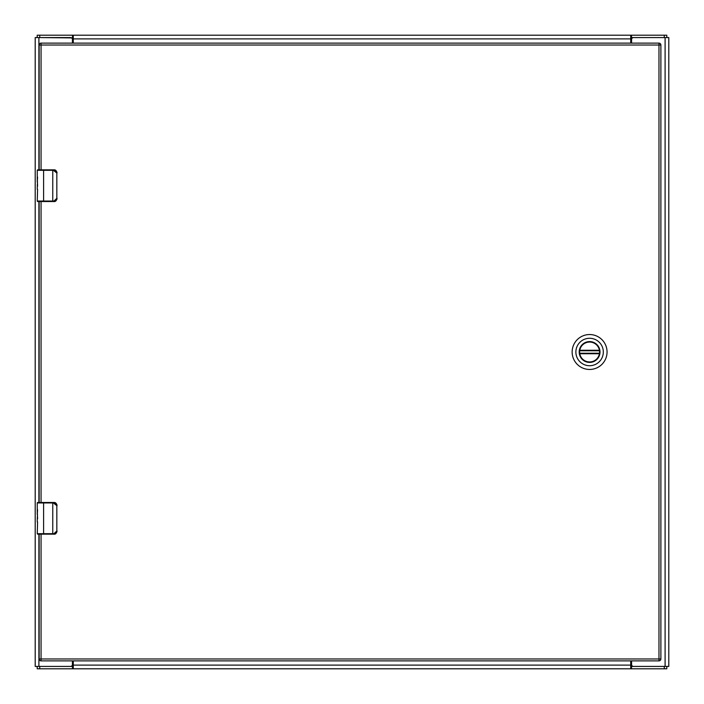 <?xml version="1.0" encoding="UTF-8"?>
<svg xmlns="http://www.w3.org/2000/svg" width="704" height="704" viewBox="0 0 704 704"><rect width="100%" height="100%" fill="white"/><g stroke="black" fill="none" stroke-linecap="round" stroke-linejoin="round"><path stroke-width="1.06" d="M631.576 660.88L631.576 664.523A1.901 1.901 0 0 0 633.477 666.424L668.8 666.424L668.8 37.576L633.477 37.576A1.901 1.901 0 0 0 631.576 39.477L631.576 43.12M72.424 43.12L72.424 39.477A1.901 1.901 0 0 0 70.523 37.576L35.2 37.576L35.2 666.424L70.523 666.424A1.901 1.901 0 0 0 72.424 664.523L72.424 660.88M72.486 37.576L72.486 35.2L39.732 35.2L39.732 37.576L73.278 37.928M631.514 37.576L664.268 37.576L664.268 35.2L631.514 35.2L631.514 37.576L630.722 37.928M39.732 35.2L37.198 35.2L37.198 37.576L37.198 35.2M666.802 35.2L666.802 37.576L666.802 35.2L664.268 35.2M73.278 36.177L73.278 38.905L630.722 38.905L630.722 36.177L631.514 35.2L73.278 35.2L73.278 36.177L72.486 35.2L73.278 35.2M630.722 38.905L630.722 43.12M630.722 36.177L630.722 35.2M73.278 43.12L73.278 38.905M73.278 660.88L73.278 667.823L72.486 668.8L37.198 668.8L37.198 666.424L37.198 668.8M666.802 668.8L666.802 666.424L666.802 668.8L72.486 668.8L72.486 666.424L39.732 666.424L39.732 668.8M73.278 667.823L73.278 668.8M630.722 668.8L630.722 660.88M664.268 668.8L664.268 666.424L631.514 666.424L631.514 668.8L630.722 667.823M72.486 666.424L73.278 666.072M631.514 666.424L630.722 666.072M599.641 352A10.041 10.041 0 0 1 589.6 362.041A10.041 10.041 0 0 1 579.559 352A10.041 10.041 0 0 1 589.6 341.959A10.041 10.041 0 0 1 599.641 352M600.01 352A10.41 10.41 0 0 1 589.6 362.41A10.41 10.41 0 0 1 579.19 352A10.41 10.41 0 0 1 589.6 341.59A10.41 10.41 0 0 1 600.01 352M575.881 352A13.719 13.719 0 0 1 589.6 338.281A13.719 13.719 0 0 1 603.319 352A13.719 13.719 0 0 1 589.6 365.719A13.719 13.719 0 0 1 575.881 352M607.059 352A17.459 17.459 0 0 0 589.6 334.541A17.459 17.459 0 0 0 572.141 352A17.459 17.459 0 0 0 589.6 369.459A17.459 17.459 0 0 0 607.059 352M579.7 350.75A9.979 9.979 0 0 0 579.7 353.25L579.779 353.742A9.979 9.979 0 0 0 599.421 353.742L599.5 353.25A9.979 9.979 0 0 0 599.5 350.75L599.421 350.258A9.979 9.979 0 0 0 579.779 350.258L579.7 350.75L599.5 350.75M579.7 353.25L599.5 353.25M41.052 502.48L41.052 201.52L52.765 201.52L52.765 170.315L43.595 170.315L43.595 201.045L53.962 201.045L56.83 198.352L56.83 173.008L52.765 169.84L37.734 169.84A0.475 0.475 0 0 0 37.259 170.315L37.259 182.028L37.576 177.065M37.576 189.341L37.259 201.045A0.475 0.475 0 0 0 37.734 201.52L37.822 201.52M37.576 186.173L37.259 177.716M37.259 189.341L37.259 188.276M38.685 201.52L39.151 201.52L39.151 502.48M53.962 201.045L53.891 201.52A3.168 3.168 0 0 0 54.516 201.458A3.168 3.168 0 0 1 53.891 201.52C55.414 201.828 56.47 200.772 57.059 198.352L56.848 199.496L53.891 201.52L52.765 201.52M37.259 201.045L43.595 201.045L43.595 201.52L37.734 201.52M37.347 184.026L37.259 189.174M37.259 177.382L37.259 174.874M52.765 169.84L53.891 169.84C55.519 169.673 56.575 170.729 57.059 173.008L56.848 171.864L53.891 169.84A3.168 3.168 0 0 1 54.516 169.902A3.168 3.168 0 0 0 53.891 169.84L53.962 170.315M56.83 198.352L56.83 173.008M54.842 201.37A3.168 3.168 0 0 0 56.021 200.693A3.168 3.168 0 0 1 54.842 201.37M38.685 534.16L39.151 534.16L39.151 658.979L41.052 658.979L41.052 534.16L52.765 534.16L52.765 502.955L43.595 502.955L43.595 533.685L53.962 533.685L56.83 530.992L56.83 505.648L52.765 502.48L37.734 502.48A0.475 0.475 0 0 0 37.259 502.955L37.259 514.668L37.576 509.705M37.576 521.981L37.259 533.685A0.475 0.475 0 0 0 37.734 534.16L37.822 534.16M37.576 518.813L37.259 510.356M37.259 521.981L37.259 520.916M53.962 533.685L53.891 534.16A3.168 3.168 0 0 0 54.516 534.098A3.168 3.168 0 0 1 53.891 534.16C55.414 534.468 56.47 533.412 57.059 530.992L56.848 532.136L53.891 534.16L52.765 534.16M37.259 533.685L43.595 533.685L43.595 534.16L37.734 534.16M37.347 516.666L37.259 521.814M37.259 510.022L37.259 507.514M52.765 502.48L53.891 502.48C55.519 502.313 56.575 503.369 57.059 505.648L56.848 504.504L53.891 502.48A3.168 3.168 0 0 1 54.516 502.542A3.168 3.168 0 0 0 53.891 502.48L53.962 502.955M56.83 530.992L56.83 505.648M54.842 534.01A3.168 3.168 0 0 0 56.021 533.333A3.168 3.168 0 0 1 54.842 534.01M39.151 169.84L39.151 45.021L41.052 45.021L41.052 169.84M41.052 43.12L658.979 43.12A1.901 1.901 0 0 1 660.88 45.021L660.88 658.979A1.901 1.901 0 0 1 658.979 660.88L41.052 660.88L41.052 658.979L658.979 658.979L658.979 45.021L41.052 45.021L41.052 43.12A1.901 1.901 0 0 0 39.151 45.021A1.901 1.901 0 0 1 41.052 43.12M39.151 658.979A1.901 1.901 0 0 0 41.052 660.88A1.901 1.901 0 0 1 39.151 658.979M665.095 37.576L665.095 666.424M38.905 666.424L38.905 534.16M38.905 502.48L38.905 201.52M38.905 169.84L38.905 37.576M630.722 665.095L73.278 665.095M579.779 350.258L599.421 350.258M599.421 353.742L579.779 353.742M43.595 169.84L43.595 170.315L37.259 170.315M43.595 502.48L43.595 502.955L37.259 502.955M658.979 660.88A1.901 1.901 0 0 0 660.88 658.979L658.979 658.979L658.979 660.88M660.88 45.021A1.901 1.901 0 0 0 658.979 43.12L658.979 45.021L660.88 45.021"/></g></svg>
